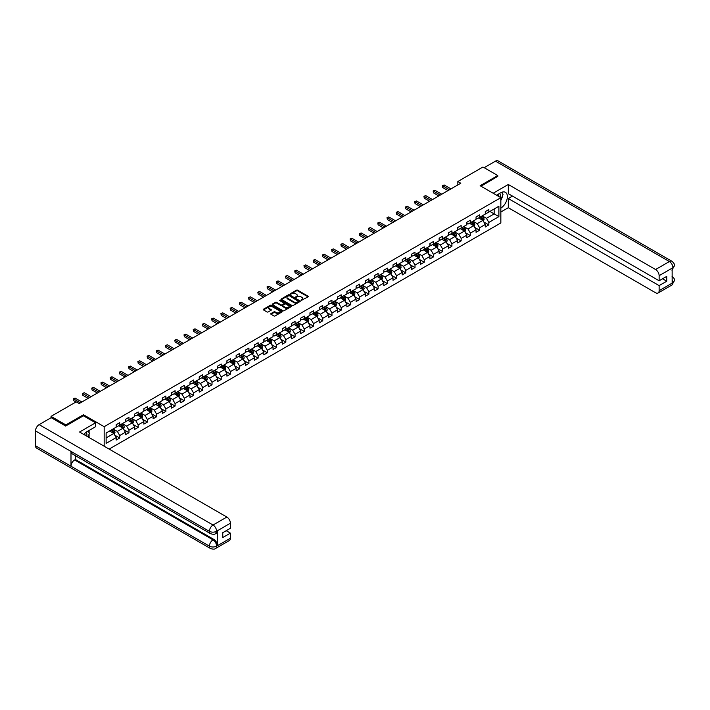 <?xml version="1.0" encoding="UTF-8"?>
<svg xmlns="http://www.w3.org/2000/svg" width="710" height="710" viewBox="0 0 710 710"><rect width="100%" height="100%" fill="white"/><g stroke="black" fill="none" stroke-linecap="round" stroke-linejoin="round"><path stroke-width="1.06" d="M301.102 300.445L308.087 296.878A0.825 0.47 0 0 0 308.087 296.212L297.632 290.177A0.825 0.47 0 0 0 296.478 290.177L290.301 293.736L290.301 294.206L291.916 293.745A2.627 1.518 0 0 1 295.635 293.745L296.505 294.251A2.627 1.518 0 0 1 297.277 295.325A2.627 1.518 0 0 1 296.505 296.398L295.706 297.321L297.312 296.86A2.627 1.518 0 0 1 301.031 296.86L301.901 297.366A2.627 1.518 0 0 1 302.673 298.44A2.627 1.518 0 0 1 301.901 299.514L301.102 299.975M270.989 313.571A0.825 0.47 0 0 0 270.989 314.246L273.918 315.941A0.825 0.47 0 0 0 275.081 315.941L281.932 311.983A0.825 0.47 0 0 0 281.932 311.308L271.477 305.282A0.825 0.47 0 0 0 270.315 305.282L263.463 309.232A0.825 0.47 0 0 0 263.463 309.906L267.004 311.947A0.825 0.47 0 0 0 268.167 311.947L271.105 310.252A0.825 0.47 0 0 0 271.105 309.587L269.347 308.575A2.192 1.269 0 0 1 268.7 307.678A2.192 1.269 0 0 1 270.057 306.507A2.192 1.269 0 0 1 272.454 306.782L279.332 310.749A2.192 1.269 0 0 1 279.98 311.646A2.192 1.269 0 0 1 278.622 312.817A2.192 1.269 0 0 1 276.226 312.542L275.081 311.885A0.825 0.47 0 0 0 273.918 311.885L270.989 313.571L270.989 314.246L273.918 312.569L273.918 311.885M83.469 415.829L83.469 414.738L65.844 424.908L51.058 416.371L51.058 417.737M83.469 414.738L104.175 426.683L500.843 197.673L500.843 222.949L109.145 449.093M497.763 176.568L497.763 175.548L480.137 185.718L500.843 197.673M497.763 175.548L482.978 167.01L457.835 181.52L457.835 184.937M51.058 416.371L76.192 401.86L79.156 403.564L460.799 183.224L457.835 181.52M291.979 305.513A0.825 0.47 0 0 0 293.132 305.513L299.984 301.555A0.825 0.47 0 0 0 299.984 300.889L289.538 294.854A0.825 0.47 0 0 0 288.375 294.854L281.524 298.812A0.825 0.47 0 0 0 281.524 299.478L291.979 305.513M279.749 300.57L290.949 306.773L284.106 310.723A0.825 0.47 0 0 1 282.944 310.723L272.498 304.688L275.427 303.01L275.427 302.327L272.498 304.022A0.825 0.47 0 0 0 272.498 304.688L272.498 304.022M275.427 303.01A0.825 0.47 0 0 1 276.589 303.01L276.589 302.327A0.825 0.47 0 0 0 275.427 302.327M276.589 302.327L280.823 304.776A0.825 0.47 0 0 0 281.985 304.776L283.929 303.649A0.825 0.47 0 0 0 283.929 302.984L279.518 300.436L280.335 299.966L290.958 306.099A0.825 0.47 0 0 1 290.958 306.773L290.958 306.099M104.175 446.217L104.175 426.683M114.789 435.177L119.733 438.026L119.733 435.532L125.413 432.257L125.413 434.751L128.963 432.701L128.963 430.207L134.634 426.923L134.634 429.417L138.184 427.367L138.184 424.882L143.864 421.598L143.864 424.092L147.414 422.042L147.414 419.548L153.094 416.273L153.094 418.767L156.644 416.717L156.644 414.223L162.324 410.948L162.324 413.433L165.865 411.392L165.865 408.898L171.545 405.614L171.545 408.108L175.095 406.058L175.095 403.564L180.775 400.289L180.775 402.783L184.325 400.733L184.325 398.239L190.005 394.964L190.005 397.458L193.555 395.408L193.555 392.914L199.226 389.63L199.226 392.124L202.776 390.074L202.776 387.589L208.456 384.305L208.456 386.799L212.006 384.749L212.006 382.255L217.686 378.98L217.686 381.474L221.236 379.424L221.236 376.93L226.916 373.655L226.916 376.14L230.466 374.099L230.466 371.605L236.137 368.321L236.137 370.815L239.687 368.765L239.687 366.271L245.367 362.996L245.367 365.49L248.917 363.44L248.917 360.946L254.597 357.671L254.597 360.165L258.147 358.115L258.147 355.621L263.827 352.337L263.827 354.831L267.368 352.781L267.368 350.296L273.048 347.012L273.048 349.506L276.598 347.456L276.598 344.962L282.278 341.688L282.278 344.181L285.828 342.131L285.828 339.637L291.508 336.363L291.508 338.856L295.058 336.806L295.058 334.312L300.729 331.029L300.729 333.522L304.279 331.472L304.279 328.978L309.959 325.704L309.959 328.197L313.509 326.147L313.509 323.654L319.189 320.379L319.189 322.873L322.739 320.822L322.739 318.328L328.419 315.054L328.419 317.539L331.969 315.497L331.969 313.003L337.64 309.72L337.64 312.214L341.19 310.163L341.19 307.67L346.87 304.395L346.87 306.889L350.42 304.839L350.42 302.345L356.101 299.07L356.101 301.564L359.65 299.514L359.65 297.02L365.33 293.736L365.33 296.23L368.872 294.18L368.872 291.695L374.552 288.411L374.552 290.905L378.102 288.855L378.102 286.361L383.782 283.086L383.782 285.58L387.332 283.53L387.332 281.036L393.012 277.761L393.012 280.246L396.562 278.205L396.562 275.711L402.233 272.427L402.233 274.921L405.783 272.871L405.783 270.377L411.463 267.102L411.463 269.596L415.013 267.546L415.013 265.052L420.693 261.777L420.693 264.271L424.243 262.221L424.243 259.727L429.923 256.443L429.923 258.937L433.464 256.887L433.464 254.402L439.144 251.118L439.144 253.612L442.694 251.562L442.694 249.068L448.374 245.793L448.374 248.287L451.924 246.237L451.924 243.743L457.604 240.468L457.604 242.953L461.154 240.912L461.154 238.418L466.825 235.134L466.825 237.628L470.375 235.578L470.375 233.084L476.055 229.809L476.055 232.303L479.605 230.253L479.605 227.759L485.285 224.484L485.285 226.978L488.835 224.928L488.835 222.434L498.89 216.63L498.89 206.246L494.16 208.98L494.16 213.896L498.89 216.63M119.733 438.026L116.183 440.076L116.183 437.582L106.127 443.386L106.127 433.002L116.183 427.198L116.183 424.704L119.733 422.654L119.733 425.148L125.413 421.873L125.413 419.379L128.963 417.329L128.963 419.823L134.634 416.548L134.634 414.054L138.184 412.004L138.184 414.498L143.864 411.214L143.864 408.72L147.414 406.679L147.414 409.164L153.094 405.889L153.094 403.395L156.644 401.345L156.644 403.839L162.324 400.564L162.324 398.07L165.865 396.02L165.865 398.514L171.545 395.23L171.545 392.745L175.095 390.695L175.095 393.189L180.775 389.905L180.775 387.411L184.325 385.361L184.325 387.855L190.005 384.58L190.005 382.086L193.555 380.036L193.555 382.53L199.226 379.255L199.226 376.761L202.776 374.711L202.776 377.205L208.456 373.921L208.456 371.428L212.006 369.386L212.006 371.871L217.686 368.596L217.686 366.103L221.236 364.052L221.236 366.546L226.916 363.272L226.916 360.778L230.466 358.727L230.466 361.221L236.137 357.946L236.137 355.453L239.687 353.402L239.687 355.896L245.367 352.613L245.367 350.119L248.917 348.069L248.917 350.562L254.597 347.288L254.597 344.794L258.147 342.744L258.147 345.237L263.827 341.963L263.827 339.469L267.368 337.419L267.368 339.912L273.048 336.629L273.048 334.135L276.598 332.094L276.598 334.587L282.278 331.304L282.278 328.81L285.828 326.76L285.828 329.254L291.508 325.979L291.508 323.485L295.058 321.435L295.058 323.929L300.729 320.654L300.729 318.16L304.279 316.11L304.279 318.604L309.959 315.32L309.959 312.826L313.509 310.776L313.509 313.27L319.189 309.995L319.189 307.501L322.739 305.451L322.739 307.945L328.419 304.67L328.419 302.176L331.969 300.126L331.969 302.62L337.64 299.336L337.64 296.851L341.19 294.801L341.19 297.295L346.87 294.011L346.87 291.517L350.42 289.467L350.42 291.961L356.101 288.686L356.101 286.192L359.65 284.142L359.65 286.636L365.33 283.361L365.33 280.867L368.872 278.817L368.872 281.311L374.552 278.027L374.552 275.533L378.102 273.492L378.102 275.977L383.782 272.702L383.782 270.208L387.332 268.158L387.332 270.652L393.012 267.377L393.012 264.883L396.562 262.833L396.562 265.327L402.233 262.043L402.233 259.558L405.783 257.508L405.783 260.002L411.463 256.718L411.463 254.224L415.013 252.174L415.013 254.668L420.693 251.393L420.693 248.899L424.243 246.849L424.243 249.343L429.923 246.068L429.923 243.574L433.464 241.524L433.464 244.018L439.144 240.734L439.144 238.24L442.694 236.199L442.694 238.684L448.374 235.409L448.374 232.915L451.924 230.865L451.924 233.359L457.604 230.084L457.604 227.59L461.154 225.54L461.154 228.034L466.825 224.759L466.825 222.265L470.375 220.215L470.375 222.709L476.055 219.425L476.055 216.932L479.605 214.881L479.605 217.375L485.285 214.101L485.285 211.607L488.835 209.556L488.835 212.05L498.89 206.246M118.783 425.698L123.043 428.157L117.363 431.431L113.103 428.973M116.183 425.831L117.363 426.515L119.733 425.148M117.363 431.431L119.733 435.532M123.043 428.157L125.413 432.257M128.013 420.373L132.273 422.832L126.593 426.106L122.333 423.648M125.413 420.506L126.593 421.19L128.963 419.823M126.593 426.106L128.963 430.207M132.273 422.832L134.634 426.923M137.243 415.039L141.503 417.498L135.823 420.781L131.563 418.323M134.634 415.181L135.823 415.865L138.184 414.498M135.823 420.781L138.184 424.882M141.503 417.498L143.864 421.598M146.464 409.714L150.724 412.173L145.044 415.448L140.793 412.989M143.864 409.847L145.044 410.531L147.414 409.164M145.044 415.448L147.414 419.548M150.724 412.173L153.094 416.273M155.694 404.389L159.954 406.848L154.274 410.123L150.014 407.664M153.094 404.522L154.274 405.206L156.644 403.839M154.274 410.123L156.644 414.223M159.954 406.848L162.324 410.948M164.924 399.055L169.184 401.523L163.504 404.798L159.244 402.339M162.324 399.197L163.504 399.881L165.865 398.514M163.504 404.798L165.865 408.898M169.184 401.523L171.545 405.614M174.154 393.73L178.405 396.189L172.734 399.473L168.474 397.014M171.545 393.873L172.734 394.556L175.095 393.189M172.734 399.473L175.095 403.564M178.405 396.189L180.775 400.289M183.375 388.405L187.635 390.864L181.955 394.139L177.695 391.68M180.775 388.539L181.955 389.222L184.325 387.855M181.955 394.139L184.325 398.239M187.635 390.864L190.005 394.964M192.605 383.08L196.865 385.539L191.185 388.814L186.925 386.355M190.005 383.214L191.185 383.897L193.555 382.53M191.185 388.814L193.555 392.914M196.865 385.539L199.226 389.63M201.835 377.747L206.095 380.205L200.415 383.489L196.155 381.03M199.226 377.889L200.415 378.572L202.776 377.205M200.415 383.489L202.776 387.589M206.095 380.205L208.456 384.305M211.056 372.422L215.316 374.88L209.636 378.164L205.385 375.696M208.456 372.555L209.636 373.238L212.006 371.871M209.636 378.164L212.006 382.255M215.316 374.88L217.686 378.98M220.286 367.097L224.546 369.555L218.866 372.83L214.606 370.371M217.686 367.23L218.866 367.913L221.236 366.546M218.866 372.83L221.236 376.93M224.546 369.555L226.916 373.655M229.516 361.763L233.776 364.23L228.096 367.505L223.836 365.046M226.916 361.905L228.096 362.588L230.466 361.221M228.096 367.505L230.466 371.605M233.776 364.23L236.137 368.321M238.746 356.438L242.998 358.896L237.326 362.18L233.066 359.721M236.137 356.58L237.326 357.263L239.687 355.896M237.326 362.18L239.687 366.271M242.998 358.896L245.367 362.996M247.967 351.113L252.227 353.571L246.547 356.846L242.296 354.388M245.367 351.246L246.547 351.929L248.917 350.562M246.547 356.846L248.917 360.946M252.227 353.571L254.597 357.671M257.197 345.788L261.457 348.246L255.777 351.521L251.517 349.063M254.597 345.921L255.777 346.604L258.147 345.237M255.777 351.521L258.147 355.621M261.457 348.246L263.827 352.337M266.427 340.454L270.688 342.912L265.007 346.196L260.748 343.738M263.827 340.596L265.007 341.279L267.368 339.912M265.007 346.196L267.368 350.296M270.688 342.912L273.048 347.012M275.658 335.129L279.909 337.587L274.238 340.871L269.977 338.404M273.048 335.262L274.238 335.945L276.598 334.587M274.238 340.871L276.598 344.962M279.909 337.587L282.278 341.688M284.879 329.804L289.139 332.262L283.459 335.537L279.199 333.079M282.278 329.937L283.459 330.62L285.828 329.254M283.459 335.537L285.828 339.637M289.139 332.262L291.508 336.363M294.109 324.479L298.369 326.937L292.689 330.212L288.429 327.754M291.508 324.612L292.689 325.295L295.058 323.929M292.689 330.212L295.058 334.312M298.369 326.937L300.729 331.029M303.339 319.145L307.599 321.603L301.919 324.887L297.659 322.429M300.729 319.287L301.919 319.97L304.279 318.604M301.919 324.887L304.279 328.978M307.599 321.603L309.959 325.704M312.56 313.82L316.82 316.278L311.14 319.553L306.889 317.095M309.959 313.953L311.14 314.636L313.509 313.27M311.14 319.553L313.509 323.654M316.82 316.278L319.189 320.379M321.79 308.495L326.05 310.953L320.37 314.228L316.11 311.77M319.189 308.628L320.37 309.311L322.739 307.945M320.37 314.228L322.739 318.328M326.05 310.953L328.419 315.054M331.02 303.161L335.28 305.62L329.6 308.903L325.34 306.445M328.419 303.303L329.6 303.986L331.969 302.62M329.6 308.903L331.969 313.003M335.28 305.62L337.64 309.72M340.25 297.836L344.501 300.294L338.83 303.578L334.57 301.12M337.64 297.978L338.83 298.653L341.19 297.295M338.83 303.578L341.19 307.67M344.501 300.294L346.87 304.395M349.471 292.511L353.731 294.969L348.051 298.244L343.791 295.786M346.87 292.644L348.051 293.328L350.42 291.961M348.051 298.244L350.42 302.345M353.731 294.969L356.101 299.07M358.701 287.186L362.961 289.644L357.281 292.919L353.021 290.461M356.101 287.319L357.281 288.003L359.65 286.636M357.281 292.919L359.65 297.02M362.961 289.644L365.33 293.736M367.931 281.852L372.191 284.311L366.511 287.594L362.251 285.136M365.33 281.994L366.511 282.678L368.872 281.311M366.511 287.594L368.872 291.695M372.191 284.311L374.552 288.411M377.152 276.527L381.412 278.986L375.741 282.26L371.481 279.802M374.552 276.66L375.741 277.344L378.102 275.977M375.741 282.26L378.102 286.361M381.412 278.986L383.782 283.086M386.382 271.202L390.642 273.661L384.962 276.935L380.702 274.477M383.782 271.335L384.962 272.019L387.332 270.652M384.962 276.935L387.332 281.036M390.642 273.661L393.012 277.761M395.612 265.868L399.872 268.336L394.192 271.611L389.932 269.152M393.012 266.01L394.192 266.694L396.562 265.327M394.192 271.611L396.562 275.711M399.872 268.336L402.233 272.427M404.842 260.543L409.102 263.002L403.422 266.286L399.162 263.827M402.233 260.685L403.422 261.369L405.783 260.002M403.422 266.286L405.783 270.377M409.102 263.002L411.463 267.102M414.063 255.218L418.323 257.677L412.643 260.952L408.392 258.493M411.463 255.352L412.643 256.035L415.013 254.668M412.643 260.952L415.013 265.052M418.323 257.677L420.693 261.777M423.293 249.893L427.553 252.352L421.873 255.627L417.613 253.168M420.693 250.026L421.873 250.71L424.243 249.343M421.873 255.627L424.243 259.727M427.553 252.352L429.923 256.443M432.523 244.559L436.783 247.018L431.103 250.302L426.843 247.843M429.923 244.702L431.103 245.385L433.464 244.018M431.103 250.302L433.464 254.402M436.783 247.018L439.144 251.118M441.753 239.234L446.004 241.693L440.333 244.977L436.073 242.509M439.144 239.368L440.333 240.051L442.694 238.684M440.333 244.977L442.694 249.068M446.004 241.693L448.374 245.793M450.974 233.909L455.234 236.368L449.554 239.643L445.294 237.184M448.374 234.043L449.554 234.726L451.924 233.359M449.554 239.643L451.924 243.743M455.234 236.368L457.604 240.468M460.204 228.576L464.464 231.043L458.784 234.318L454.524 231.859M457.604 228.718L458.784 229.401L461.154 228.034M458.784 234.318L461.154 238.418M464.464 231.043L466.825 235.134M469.434 223.251L473.694 225.709L468.014 228.993L463.754 226.534M466.825 223.393L468.014 224.076L470.375 222.709M468.014 228.993L470.375 233.084M473.694 225.709L476.055 229.809M478.655 217.926L482.915 220.384L477.244 223.659L472.984 221.201M476.055 218.059L477.244 218.742L479.605 217.375M477.244 223.659L479.605 227.759M482.915 220.384L485.285 224.484M489.9 211.438L494.16 213.896L486.465 218.334L482.205 215.875M485.285 212.734L486.465 213.417L488.835 212.05M486.465 218.334L488.835 222.434M65.844 424.908L65.844 425.938M106.127 437.919L113.813 433.482L109.553 431.023M113.813 433.482L116.183 437.582M483.892 222.07L488.835 224.928M474.671 227.404L479.605 230.253M465.441 232.729L470.375 235.578M456.21 238.054L461.154 240.912M446.98 243.388L451.924 246.237M437.759 248.713L442.694 251.562M428.529 254.038L433.464 256.887M419.299 259.363L424.243 262.221M410.078 264.697L415.013 267.546M400.848 270.022L405.783 272.871M391.618 275.347L396.562 278.205M382.388 280.681L387.332 283.53M373.167 286.006L378.102 288.855M363.937 291.331L368.872 294.18M354.707 296.656L359.65 299.514M345.477 301.99L350.42 304.839M336.256 307.315L341.19 310.163M327.026 312.64L331.969 315.497M317.796 317.973L322.739 320.822M308.575 323.298L313.509 326.147M299.345 328.623L304.279 331.472M290.115 333.948L295.058 336.806M280.885 339.282L285.828 342.131M271.664 344.607L276.598 347.456M262.434 349.932L267.368 352.781M253.204 355.257L258.147 358.115M243.974 360.591L248.917 363.44M234.753 365.916L239.687 368.765M225.523 371.241L230.466 374.099M216.293 376.575L221.236 379.424M207.071 381.9L212.006 384.749M197.841 387.225L202.776 390.074M188.612 392.55L193.555 395.408M179.381 397.884L184.325 400.733M170.16 403.209L175.095 406.058M160.93 408.534L165.865 411.392M151.7 413.868L156.644 416.717M142.47 419.193L147.414 422.042M133.249 424.518L138.184 427.367M124.019 429.843L128.963 432.701M301.333 300.525L301.901 300.197A2.627 1.518 0 0 0 302.673 299.123L302.673 298.44M297.277 295.325L297.277 296.008A2.627 1.518 0 0 1 296.505 297.082L295.937 297.41M308.087 296.212L308.087 296.878L297.632 290.86A0.825 0.47 0 0 0 296.478 290.86L290.532 294.286M299.984 300.889L299.984 301.555L289.538 295.537A0.825 0.47 0 0 0 288.375 295.537L281.533 299.487L281.524 298.812M298.537 301.457L289.361 295.688L287.71 296.177A2.627 1.518 0 0 0 286.938 297.25A2.627 1.518 0 0 0 287.71 298.324L293.976 301.945A2.627 1.518 0 0 0 297.694 301.945L298.537 301.457L298.537 302.14L298.537 301.67M286.938 297.25L286.938 297.934A2.627 1.518 0 0 0 287.71 299.008L287.71 298.324M298.537 302.14L297.694 302.629A2.627 1.518 0 0 1 293.976 302.629L287.71 299.008M276.589 303.01L280.823 305.46A0.825 0.47 0 0 0 281.985 305.46L283.929 304.333A0.825 0.47 0 0 0 284.177 304.004L284.177 303.321M285.225 307.315A2.192 1.269 0 0 0 287.621 307.59A2.192 1.269 0 0 0 288.979 306.418A2.192 1.269 0 0 0 288.331 305.522L285.908 304.12A0.825 0.47 0 0 0 284.745 304.12L282.802 305.247A0.825 0.47 0 0 0 282.802 305.912L285.225 307.315L285.225 307.998A2.192 1.269 0 0 0 287.621 308.273A2.192 1.269 0 0 0 288.979 307.102L288.979 306.418M282.562 305.584L282.562 306.258A0.825 0.47 0 0 0 282.802 306.596L282.802 305.912M285.225 307.998L282.802 306.596M279.98 311.646L279.98 312.329A2.192 1.269 0 0 1 278.622 313.5A2.192 1.269 0 0 1 276.226 313.225L275.081 312.569A0.825 0.47 0 0 0 273.918 312.569M268.7 307.678L268.7 308.362A2.192 1.269 0 0 0 269.347 309.258L269.347 308.575M271.105 309.587L271.105 310.252L269.347 309.258M281.932 311.308L281.932 311.983L271.477 305.957A0.825 0.47 0 0 0 270.315 305.957L263.481 309.906M483.386 221.192L484.087 219.417A2.219 1.278 -120 0 0 483.386 217.535L482.161 215.902M480.031 218.715L479.206 217.615M480.324 216.958L481.549 218.591A2.219 1.278 60 0 1 482.179 219.922L482.889 219.514A2.219 1.278 -120 0 0 482.259 218.183L481.034 216.55M480.484 216.869L481.833 218.68A1.127 0.648 60 0 1 482.046 219.026L482.889 219.514M449.501 189.748L442.712 185.834L444.194 184.982L450.974 188.895M448.019 190.608L442.712 187.538L442.392 185.647L444.194 184.982M442.712 187.538L442.392 185.647M500.301 197.362A5.44 3.142 120 0 0 499.503 193.493M498.571 196.359A3.719 2.148 120 0 0 497.799 194.487A3.719 2.148 120 0 0 497.79 194.487M501.571 192.366L503.026 194.434L500.843 200.069M86.718 436.144A5.44 3.142 120 0 0 85.999 432.346M84.987 435.141A3.719 2.148 120 0 0 84.605 433.615M87.96 431.094L89.442 433.215L88.013 436.89M500.843 208.092A9.407 5.431 120 0 0 506.896 199.785A9.407 5.431 120 0 0 505.431 192.321A9.407 5.431 120 0 0 500.719 192.792L496.556 195.197M500.843 212.015L508.298 207.71L508.298 198.525L659.128 285.615L659.128 290.701L673.027 282.607L672.139 283.015L672.139 268.327L672.938 267.697L659.128 275.675A5.023 2.902 -120 0 0 655.578 269.525L669.388 261.555L495.491 161.152L484.158 167.693M512.496 196.102L508.298 198.525M662.563 278.781L666.761 281.204L666.761 276.359L659.128 280.761L508.298 193.679L508.298 184.493L655.578 269.525M493.148 193.235L508.298 184.493M508.298 207.71L655.578 292.751A5.023 2.902 -120 0 0 658.09 292.999A5.023 2.902 -120 0 0 659.128 290.701M495.491 161.152A5.147 2.973 -60 0 1 498.056 160.895L671.962 261.298A5.147 2.973 -60 0 0 669.388 261.555A5.023 2.902 60 0 1 672.938 267.697M659.128 280.761L659.128 275.675M666.761 281.204L659.128 285.615M497.763 176.364L481.025 186.233M500.843 200.344A9.407 5.431 120 0 0 502.556 195.658M502.707 193.972A9.407 5.431 120 0 0 502.467 192.055M672.139 279.5L672.938 282.553M671.962 276.154C673.985 277.965 674.828 279.42 674.5 280.503L673.036 282.598M671.962 261.298C673.985 263.099 674.828 264.564 674.5 265.691L673.027 267.75M210.471 533.645A5.147 2.973 -60 0 1 209.406 531.328C211.775 532.465 214.136 532.456 216.497 531.293L215.547 533.636C214.713 534.497 213.018 534.497 210.471 533.645L72.056 453.734A5.147 2.973 -60 0 1 70.991 451.409L35.5 430.926A5.147 2.973 -60 0 1 39.139 424.624L51.173 417.675L65.666 426.036L83.416 415.794L95.539 422.796L95.539 426.719L87.135 431.573A9.407 5.431 120 0 0 83.842 434.484M95.539 422.796L79.564 432.017L226.854 517.049A5.023 2.902 60 0 1 230.404 523.199L230.404 528.284L222.771 532.686L222.771 537.541L230.404 533.139L230.404 538.224A5.023 2.902 60 0 1 229.365 540.523L215.547 548.493A5.023 2.902 -120 0 0 216.594 546.194L230.404 538.224M88.883 437.395L90.862 438.54M89.087 437.271L89.087 434.121M89.087 432.709L89.087 430.446M215.547 548.493C214.748 549.345 213.053 549.345 210.471 548.502L36.565 448.099A5.147 2.973 -60 0 1 35.5 445.747L70.991 466.23A5.147 2.973 -60 0 1 74.63 459.965L213.044 539.875L213.843 539.422A5.023 2.902 60 0 1 217.393 545.564L217.393 530.885A5.023 2.902 60 0 1 216.346 533.174L215.547 533.636M35.5 430.926L35.5 445.747M39.139 424.624L213.044 525.027A5.147 2.973 -60 0 0 209.406 531.328L70.991 451.409L70.991 466.23L209.406 546.15C211.766 547.286 214.127 547.286 216.506 546.15L216.594 546.194M230.404 533.139L226.206 530.707M75.429 455.678L75.429 459.503L213.843 539.422M75.429 459.503L74.63 459.965M474.156 226.517L474.866 224.75A2.219 1.278 -120 0 0 474.156 222.86L472.931 221.227M470.801 224.049L469.976 222.94M471.103 222.292L472.319 223.916A2.219 1.278 60 0 1 472.958 225.256L473.668 224.839A2.219 1.278 -120 0 0 473.029 223.508L471.813 221.884M471.254 222.203L472.611 224.005A1.127 0.648 60 0 1 472.816 224.351L473.668 224.839M464.935 231.85L465.636 230.076A2.219 1.278 -120 0 0 464.926 228.185L463.71 226.561M461.58 229.374L460.746 228.265M461.873 227.617L463.097 229.25A2.219 1.278 60 0 1 463.728 230.581L464.438 230.173A2.219 1.278 -120 0 0 463.799 228.833L462.583 227.209M462.024 227.528L463.381 229.339A1.127 0.648 60 0 1 463.586 229.676L464.438 230.173M440.271 195.081L433.482 191.159L434.964 190.307L441.753 194.22M438.789 195.933L433.482 192.871L433.162 190.972L434.964 190.307M433.482 192.871L433.162 190.972M431.041 200.406L424.26 196.493L425.734 195.632L432.523 199.554M429.568 201.258L424.26 198.196L423.932 196.297L425.734 195.632M424.26 198.196L423.932 196.297M455.705 237.175L456.406 235.4A2.219 1.278 -120 0 0 455.696 233.519L454.48 231.886M452.35 234.699L451.524 233.59M452.643 232.942L453.867 234.575A2.219 1.278 60 0 1 454.498 235.906L455.208 235.498A2.219 1.278 -120 0 0 454.578 234.167L453.353 232.534M452.802 232.853L454.151 234.664A1.127 0.648 60 0 1 454.356 235.01L455.208 235.498M446.475 242.5L447.176 240.734A2.219 1.278 -120 0 0 446.475 238.844L445.25 237.211M443.12 240.024L442.294 238.924M443.422 238.276L444.637 239.9A2.219 1.278 60 0 1 445.276 241.231L445.986 240.823A2.219 1.278 -120 0 0 445.347 239.492L444.123 237.859M443.572 238.187L444.93 239.989A1.127 0.648 60 0 1 445.135 240.335L445.986 240.823M437.245 247.834L437.955 246.059A2.219 1.278 -120 0 0 437.245 244.169L436.02 242.545M433.899 245.358L433.064 244.249M434.192 243.601L435.407 245.225A2.219 1.278 60 0 1 436.046 246.565L436.756 246.157A2.219 1.278 -120 0 0 436.117 244.817L434.902 243.193M434.342 243.512L435.7 245.314A1.127 0.648 60 0 1 435.904 245.66L436.756 246.157M421.811 205.731L415.03 201.817L416.513 200.965L423.293 204.879M420.338 206.583L415.03 203.521L414.702 201.631L416.513 200.965M415.03 203.521L414.702 201.631M412.59 211.056L405.8 207.142L407.283 206.29L414.063 210.204M411.108 211.917L405.8 208.855L405.481 206.956L407.283 206.29M405.8 208.855L405.481 206.956M403.36 216.39L396.579 212.468L398.053 211.615L404.842 215.538M401.878 217.242L396.579 214.18L396.251 212.281L398.053 211.615M396.579 214.18L396.251 212.281M428.023 253.159L428.725 251.384A2.219 1.278 -120 0 0 428.015 249.494L426.799 247.87M424.669 250.683L423.834 249.574M424.962 248.926L426.186 250.559A2.219 1.278 60 0 1 426.817 251.89L427.526 251.482A2.219 1.278 -120 0 0 426.896 250.151L425.672 248.518M425.112 248.837L426.47 250.648A1.127 0.648 60 0 1 426.674 250.985L427.526 251.482M394.13 221.715L387.349 217.801L388.823 216.94L395.612 220.863M392.657 222.567L387.349 219.505L387.021 217.615L388.823 216.94M387.349 219.505L387.021 217.615M418.793 258.484L419.495 256.709A2.219 1.278 -120 0 0 418.793 254.828L417.569 253.195M415.439 256.008L414.613 254.908M415.732 254.251L416.956 255.884A2.219 1.278 60 0 1 417.586 257.215L418.296 256.807A2.219 1.278 -120 0 0 417.666 255.476L416.442 253.843M415.891 254.162L417.24 255.973A1.127 0.648 60 0 1 417.445 256.319L418.296 256.807M384.909 227.04L378.119 223.126L379.601 222.274L386.382 226.188M383.427 227.901L378.119 224.83L377.791 222.94L379.601 222.274M378.119 224.83L377.791 222.94M409.563 263.809L410.265 262.043A2.219 1.278 -120 0 0 409.563 260.153L408.339 258.52M406.209 261.342L405.383 260.233M406.51 259.585L407.726 261.209A2.219 1.278 60 0 1 408.365 262.549L409.075 262.132A2.219 1.278 -120 0 0 408.436 260.801L407.22 259.168M406.661 259.496L408.019 261.298A1.127 0.648 60 0 1 408.223 261.644L409.075 262.132M375.679 232.374L368.889 228.451L370.371 227.599L377.152 231.513M374.197 233.226L368.889 230.164L368.57 228.265L370.371 227.599M368.889 230.164L368.57 228.265M400.333 269.143L401.043 267.368A2.219 1.278 -120 0 0 400.333 265.478L399.109 263.854M396.988 266.667L396.153 265.558M397.28 264.91L398.496 266.543A2.219 1.278 60 0 1 399.135 267.874L399.845 267.466A2.219 1.278 -120 0 0 399.206 266.126L397.99 264.502M397.431 264.821L398.789 266.632A1.127 0.648 60 0 1 398.993 266.969L399.845 267.466M366.449 237.699L359.668 233.785L361.142 232.924L367.931 236.847M364.976 238.551L359.668 235.489L359.34 233.59L361.142 232.924M359.668 235.489L359.34 233.59M391.112 274.468L391.813 272.693A2.219 1.278 -120 0 0 391.103 270.812L389.888 269.179M387.758 271.992L386.932 270.883M388.05 270.235L389.275 271.868A2.219 1.278 60 0 1 389.905 273.199L390.615 272.791A2.219 1.278 -120 0 0 389.985 271.46L388.76 269.827M388.21 270.146L389.559 271.957A1.127 0.648 60 0 1 389.763 272.303L390.615 272.791M357.219 243.024L350.438 239.11L351.92 238.258L358.701 242.172M355.745 243.876L350.438 240.814L350.11 238.924L351.92 238.258M350.438 240.814L350.11 238.924M381.882 279.793L382.583 278.027A2.219 1.278 -120 0 0 381.882 276.137L380.658 274.504M378.528 277.317L377.702 276.217M378.82 275.569L380.045 277.193A2.219 1.278 60 0 1 380.675 278.524L381.385 278.116A2.219 1.278 -120 0 0 380.755 276.785L379.53 275.152M378.98 275.471L380.329 277.282A1.127 0.648 60 0 1 380.542 277.628L381.385 278.116M347.998 248.349L341.208 244.435L342.69 243.583L349.471 247.497M346.515 249.21L341.208 246.139L340.889 244.249L342.69 243.583M341.208 246.139L340.889 244.249M372.652 285.127L373.362 283.352A2.219 1.278 -120 0 0 372.652 281.462L371.428 279.838M369.306 282.651L368.472 281.542M369.599 280.894L370.815 282.518A2.219 1.278 60 0 1 371.454 283.858L372.164 283.441A2.219 1.278 -120 0 0 371.525 282.11L370.309 280.486M369.75 280.805L371.108 282.607A1.127 0.648 60 0 1 371.312 282.953L372.164 283.441M338.768 253.683L331.987 249.76L333.46 248.908L340.25 252.831M337.286 254.535L331.987 251.473L331.659 249.574L333.46 248.908M331.987 251.473L331.659 249.574M363.431 290.452L364.132 288.677A2.219 1.278 -120 0 0 363.422 286.787L362.207 285.163M360.077 287.976L359.242 286.867M360.369 286.219L361.594 287.852A2.219 1.278 60 0 1 362.224 289.183L362.934 288.775A2.219 1.278 -120 0 0 362.304 287.443L361.079 285.81M360.52 286.13L361.878 287.94A1.127 0.648 60 0 1 362.082 288.278L362.934 288.775M329.538 259.008L322.757 255.094L324.23 254.233L331.02 258.156M328.064 259.86L322.757 256.798L322.429 254.899L324.23 254.233M322.757 256.798L322.429 254.899M354.201 295.777L354.902 294.002A2.219 1.278 -120 0 0 354.192 292.121L352.976 290.488M350.846 293.301L350.021 292.192M351.139 291.544L352.364 293.177A2.219 1.278 60 0 1 352.994 294.508L353.704 294.1A2.219 1.278 -120 0 0 353.074 292.768L351.849 291.135M351.299 291.455L352.648 293.265A1.127 0.648 60 0 1 352.852 293.612L353.704 294.1M320.317 264.333L313.527 260.419L315.009 259.567L321.79 263.481M318.834 265.185L313.527 262.123L313.199 260.233L315.009 259.567M313.527 262.123L313.199 260.233M344.971 301.102L345.663 299.371A2.219 1.278 -120 0 0 344.971 297.446L343.746 295.813M341.616 298.626L340.791 297.525M341.918 296.878L343.134 298.502A2.219 1.278 60 0 1 343.773 299.833L344.483 299.425A2.219 1.278 -120 0 0 343.844 298.094L342.628 296.461M342.069 296.789L343.427 298.59A1.127 0.648 60 0 1 343.631 298.937L344.483 299.425M345.663 299.371L344.288 300.17M311.086 269.667L304.297 265.744L305.779 264.892L312.56 268.806M309.604 270.519L304.297 267.457L303.978 265.558L305.779 264.892M304.297 267.457L303.978 265.558M335.741 306.436L336.451 304.661A2.219 1.278 -120 0 0 335.741 302.771L334.517 301.147M332.395 303.96L331.561 302.851M332.688 302.203L333.904 303.836A2.219 1.278 60 0 1 334.543 305.167L335.253 304.759A2.219 1.278 -120 0 0 334.614 303.418L333.398 301.794M332.839 302.114L334.197 303.924A1.127 0.648 60 0 1 334.401 304.262L335.253 304.759M301.856 274.992L295.076 271.069L296.549 270.217L303.339 274.14M300.374 275.844L295.076 272.782L294.748 270.883L296.549 270.217M295.076 272.782L294.748 270.883M326.52 311.761L327.221 309.986A2.219 1.278 -120 0 0 326.511 308.105L325.295 306.471M323.165 309.285L322.331 308.175M323.458 307.528L324.683 309.161A2.219 1.278 60 0 1 325.313 310.492L326.023 310.084A2.219 1.278 -120 0 0 325.393 308.752L324.168 307.119M323.609 307.439L324.967 309.249A1.127 0.648 60 0 1 325.171 309.595L326.023 310.084M292.627 280.317L285.846 276.403L287.328 275.551L294.109 279.465M291.153 281.169L285.846 278.107L285.518 276.217L287.328 275.551M285.846 278.107L285.518 276.217M317.29 317.086L317.991 315.32A2.219 1.278 -120 0 0 317.29 313.43L316.065 311.796M313.935 314.61L313.11 313.509M314.228 312.853L315.453 314.486A2.219 1.278 60 0 1 316.083 315.817L316.793 315.409A2.219 1.278 -120 0 0 316.163 314.077L314.938 312.444M314.388 312.764L315.737 314.574A1.127 0.648 60 0 1 315.941 314.92L316.793 315.409M283.405 285.642L276.616 281.728L278.098 280.876L284.879 284.79M281.923 286.503L276.616 283.432L276.288 281.542L278.098 280.876M276.616 283.432L276.288 281.542M308.06 322.42L308.77 320.645A2.219 1.278 -120 0 0 308.06 318.755L306.835 317.121M304.705 319.944L303.88 318.834M305.007 318.186L306.223 319.811A2.219 1.278 60 0 1 306.862 321.151L307.572 320.734A2.219 1.278 -120 0 0 306.933 319.402L305.717 317.778M305.158 318.098L306.516 319.899A1.127 0.648 60 0 1 306.72 320.245L307.572 320.734M274.175 290.976L267.386 287.053L268.868 286.201L275.658 290.115M272.693 291.828L267.386 288.766L267.067 286.867L268.868 286.201M267.386 288.766L267.067 286.867M298.83 327.745L299.54 325.97A2.219 1.278 -120 0 0 298.83 324.079L297.614 322.455M295.484 325.269L294.65 324.159M295.777 323.511L296.993 325.144A2.219 1.278 60 0 1 297.632 326.476L298.342 326.067A2.219 1.278 -120 0 0 297.703 324.727L296.487 323.103M295.928 323.423L297.286 325.233A1.127 0.648 60 0 1 297.49 325.57L298.342 326.067M264.945 296.301L258.165 292.387L259.638 291.526L266.427 295.449M263.472 297.153L258.165 294.091L257.836 292.192L259.638 291.526M258.165 294.091L257.836 292.192M289.609 333.07L290.31 331.295A2.219 1.278 -120 0 0 289.6 329.413L288.384 327.78M286.254 330.594L285.429 329.484M286.547 328.836L287.772 330.469A2.219 1.278 60 0 1 288.402 331.801L289.112 331.392A2.219 1.278 -120 0 0 288.482 330.061L287.257 328.428M286.707 328.748L288.056 330.558A1.127 0.648 60 0 1 288.26 330.904L289.112 331.392M255.715 301.626L248.935 297.712L250.417 296.86L257.197 300.774M254.242 302.478L248.935 299.416L248.606 297.525L250.417 296.86M248.935 299.416L248.606 297.525M280.379 338.395L281.08 336.629A2.219 1.278 -120 0 0 280.379 334.738L279.154 333.105M277.024 335.919L276.199 334.818M277.317 334.17L278.542 335.794A2.219 1.278 60 0 1 279.181 337.126L279.882 336.717A2.219 1.278 -120 0 0 279.252 335.386L278.027 333.753M277.477 334.082L278.826 335.883A1.127 0.648 60 0 1 279.039 336.229L279.882 336.717M246.494 306.96L239.705 303.037L241.187 302.185L247.967 306.099M245.012 307.812L239.705 304.75L239.385 302.851L241.187 302.185M239.705 304.75L239.385 302.851M271.149 343.729L271.859 341.954A2.219 1.278 -120 0 0 271.149 340.063L269.924 338.439M267.803 341.253L266.969 340.143M268.096 339.495L269.312 341.12A2.219 1.278 60 0 1 269.951 342.46L270.661 342.051A2.219 1.278 -120 0 0 270.022 340.711L268.806 339.087M268.247 339.407L269.605 341.217A1.127 0.648 60 0 1 269.809 341.554L270.661 342.051M237.264 312.285L230.484 308.362L231.957 307.51L238.746 311.433M235.782 313.137L230.484 310.075L230.155 308.175L231.957 307.51M230.484 310.075L230.155 308.175M261.928 349.054L262.629 347.279A2.219 1.278 -120 0 0 261.919 345.388L260.703 343.764M258.573 346.578L257.739 345.468M258.866 344.82L260.091 346.453A2.219 1.278 60 0 1 260.721 347.785L261.431 347.376A2.219 1.278 -120 0 0 260.801 346.045L259.576 344.412M259.017 344.732L260.375 346.542A1.127 0.648 60 0 1 260.579 346.879L261.431 347.376M228.034 317.61L221.254 313.696L222.727 312.844L229.516 316.758M226.561 318.462L221.254 315.4L220.925 313.509L222.727 312.844M221.254 315.4L220.925 313.509M252.698 354.379L253.399 352.604A2.219 1.278 -120 0 0 252.689 350.722L251.473 349.089M249.343 351.903L248.518 350.802M249.636 350.145L250.861 351.778A2.219 1.278 60 0 1 251.491 353.11L252.201 352.701A2.219 1.278 -120 0 0 251.571 351.37L250.346 349.737M249.796 350.057L251.145 351.867A1.127 0.648 60 0 1 251.349 352.213L252.201 352.701M218.813 322.935L212.024 319.021L213.506 318.169L220.286 322.083M217.331 323.795L212.024 320.725L211.695 318.834L213.506 318.169M212.024 320.725L211.695 318.834M243.468 359.704L244.169 357.938A2.219 1.278 -120 0 0 243.468 356.047L242.243 354.414M240.113 357.236L239.288 356.127M240.415 355.479L241.631 357.103A2.219 1.278 60 0 1 242.27 358.443L242.98 358.026A2.219 1.278 -120 0 0 242.341 356.695L241.125 355.071M240.566 355.39L241.924 357.192A1.127 0.648 60 0 1 242.128 357.538L242.98 358.026M209.583 328.268L202.794 324.346L204.276 323.494L211.056 327.408M208.101 329.12L202.794 326.059L202.474 324.159L204.276 323.494M202.794 326.059L202.474 324.159M234.238 365.038L234.948 363.263A2.219 1.278 -120 0 0 234.238 361.372L233.013 359.748M230.892 362.561L230.058 361.452M231.185 360.804L232.401 362.437A2.219 1.278 60 0 1 233.04 363.768L233.75 363.36A2.219 1.278 -120 0 0 233.111 362.02L231.895 360.396M231.336 360.715L232.694 362.526A1.127 0.648 60 0 1 232.898 362.863L233.75 363.36M200.353 333.594L193.573 329.68L195.046 328.819L201.835 332.741M198.871 334.445L193.573 331.384L193.244 329.484L195.046 328.819M193.573 331.384L193.244 329.484M225.017 370.363L225.718 368.588A2.219 1.278 -120 0 0 225.008 366.706L223.792 365.073M221.662 367.886L220.828 366.777M221.955 366.129L223.18 367.762A2.219 1.278 60 0 1 223.81 369.094L224.52 368.685A2.219 1.278 -120 0 0 223.89 367.354L222.665 365.721M222.106 366.04L223.464 367.851A1.127 0.648 60 0 1 223.668 368.197L224.52 368.685M191.123 338.918L184.343 335.005L185.825 334.153L192.605 338.067M189.65 339.77L184.343 336.709L184.014 334.818L185.825 334.153M184.343 336.709L184.014 334.818M215.787 375.688L216.488 373.921A2.219 1.278 -120 0 0 215.787 372.031L214.562 370.398M212.432 373.211L211.607 372.111M212.725 371.463L213.95 373.087A2.219 1.278 60 0 1 214.58 374.418L215.29 374.01A2.219 1.278 -120 0 0 214.66 372.679L213.435 371.046M212.885 371.365L214.234 373.176A1.127 0.648 60 0 1 214.447 373.522L215.29 374.01M181.902 344.243L175.113 340.33L176.595 339.478L183.375 343.392M180.42 345.104L175.113 342.042L174.793 340.143L176.595 339.478M175.113 342.042L174.793 340.143M206.557 381.022L207.267 379.246A2.219 1.278 -120 0 0 206.557 377.356L205.332 375.732M203.202 378.545L202.377 377.436M203.504 376.788L204.72 378.412A2.219 1.278 60 0 1 205.359 379.752L206.069 379.344A2.219 1.278 -120 0 0 205.43 378.004L204.214 376.38M203.655 376.699L205.012 378.501A1.127 0.648 60 0 1 205.217 378.847L206.069 379.344M172.672 349.577L165.883 345.655L167.365 344.803L174.154 348.725M171.19 350.429L165.883 347.367L165.563 345.468L167.365 344.803M165.883 347.367L165.563 345.468M197.336 386.346L198.037 384.571A2.219 1.278 -120 0 0 197.327 382.681L196.111 381.057M193.981 383.87L193.147 382.761M194.274 382.113L195.49 383.746A2.219 1.278 60 0 1 196.129 385.077L196.839 384.669A2.219 1.278 -120 0 0 196.2 383.338L194.984 381.705M194.425 382.024L195.782 383.835A1.127 0.648 60 0 1 195.987 384.172L196.839 384.669M163.442 354.902L156.661 350.988L158.135 350.128L164.924 354.05M161.969 355.754L156.661 352.692L156.333 350.802L158.135 350.128M156.661 352.692L156.333 350.802M188.106 391.671L188.807 389.896A2.219 1.278 -120 0 0 188.097 388.015L186.881 386.382M184.751 389.195L183.925 388.086M185.044 387.438L186.268 389.071A2.219 1.278 60 0 1 186.899 390.402L187.609 389.994A2.219 1.278 -120 0 0 186.978 388.663L185.754 387.03M185.203 387.349L186.552 389.16A1.127 0.648 60 0 1 186.757 389.506L187.609 389.994M154.212 360.227L147.431 356.313L148.914 355.461L155.694 359.375M152.739 361.088L147.431 358.017L147.103 356.127L148.914 355.461M147.431 358.017L147.103 356.127M178.876 396.996L179.577 395.23A2.219 1.278 -120 0 0 178.876 393.34L177.651 391.707M175.521 394.529L174.695 393.42M175.814 392.772L177.038 394.396A2.219 1.278 60 0 1 177.677 395.736L178.387 395.319A2.219 1.278 -120 0 0 177.748 393.988L176.524 392.355M175.974 392.683L177.322 394.485A1.127 0.648 60 0 1 177.535 394.831L178.387 395.319M144.991 365.561L138.201 361.639L139.684 360.786L146.464 364.7M143.509 366.413L138.201 363.351L137.882 361.452L139.684 360.786M138.201 363.351L137.882 361.452M169.646 402.33L170.356 400.555A2.219 1.278 -120 0 0 169.646 398.665L168.421 397.041M166.3 399.854L165.465 398.745M166.593 398.097L167.809 399.73A2.219 1.278 60 0 1 168.447 401.061L169.157 400.653A2.219 1.278 -120 0 0 168.518 399.313L167.303 397.689M166.743 398.008L168.101 399.819A1.127 0.648 60 0 1 168.305 400.156L169.157 400.653M135.761 370.886L128.98 366.972L130.454 366.111L137.243 370.034M134.279 371.738L128.98 368.676L128.652 366.777L130.454 366.111M128.98 368.676L128.652 366.777M160.424 407.655L161.126 405.88A2.219 1.278 -120 0 0 160.416 403.999L159.2 402.366M157.07 405.179L156.235 404.07M157.363 403.422L158.587 405.055A2.219 1.278 60 0 1 159.218 406.386L159.927 405.978A2.219 1.278 -120 0 0 159.297 404.647L158.073 403.014M157.513 403.333L158.871 405.144A1.127 0.648 60 0 1 159.076 405.49L159.927 405.978M126.531 376.211L119.75 372.297L121.224 371.445L128.013 375.359M125.058 377.063L119.75 374.001L119.422 372.111L121.224 371.445M119.75 374.001L119.422 372.111M151.195 412.98L151.896 411.214A2.219 1.278 -120 0 0 151.186 409.324L149.97 407.691M147.84 410.504L147.014 409.404M148.133 408.756L149.357 410.38A2.219 1.278 60 0 1 149.987 411.711L150.697 411.303A2.219 1.278 -120 0 0 150.067 409.972L148.843 408.339M148.292 408.658L149.641 410.469A1.127 0.648 60 0 1 149.845 410.815L150.697 411.303M117.31 381.536L110.52 377.622L112.002 376.77L118.783 380.684M115.828 382.397L110.52 379.326L110.192 377.436L112.002 376.77M110.52 379.326L110.192 377.436M141.964 418.314L142.666 416.539A2.219 1.278 -120 0 0 141.964 414.649L140.74 413.025M138.61 415.838L137.784 414.729M138.911 414.081L140.127 415.705A2.219 1.278 60 0 1 140.766 417.045L141.476 416.628A2.219 1.278 -120 0 0 140.837 415.297L139.621 413.673M139.062 413.992L140.42 415.794A1.127 0.648 60 0 1 140.624 416.14L141.476 416.628M108.08 386.87L101.29 382.947L102.772 382.095L109.553 386.018M106.598 387.722L101.29 384.66L100.971 382.761L102.772 382.095M101.29 384.66L100.971 382.761M132.734 423.639L133.445 421.864A2.219 1.278 -120 0 0 132.734 419.974L131.51 418.35M129.389 421.163L128.554 420.054M129.681 419.406L130.897 421.039A2.219 1.278 60 0 1 131.536 422.37L132.246 421.962A2.219 1.278 -120 0 0 131.607 420.631L130.391 418.998M129.832 419.317L131.19 421.128A1.127 0.648 60 0 1 131.394 421.465L132.246 421.962M98.85 392.195L92.069 388.281L93.543 387.42L100.332 391.343M97.368 393.047L92.069 389.985L91.741 388.086L93.543 387.42M92.069 389.985L91.741 388.086M123.513 428.964L124.215 427.189A2.219 1.278 -120 0 0 123.504 425.308L122.289 423.675M120.159 426.488L119.324 425.379M120.451 424.731L121.676 426.364A2.219 1.278 60 0 1 122.306 427.695L123.016 427.287A2.219 1.278 -120 0 0 122.386 425.956L121.162 424.323M120.611 424.642L121.96 426.453A1.127 0.648 60 0 1 122.164 426.799L123.016 427.287M89.62 397.52L82.839 393.606L84.321 392.754L91.102 396.668M88.146 398.372L82.839 395.31L82.511 393.42L84.321 392.754M82.839 395.31L82.511 393.42M114.283 434.289L114.984 432.523A2.219 1.278 -120 0 0 114.283 430.633L113.059 429M110.929 431.813L110.103 430.713M111.221 430.065L112.446 431.689A2.219 1.278 60 0 1 113.076 433.02L113.786 432.612A2.219 1.278 -120 0 0 113.156 431.281L111.931 429.648M111.381 429.976L112.73 431.778A1.127 0.648 60 0 1 112.943 432.124L113.786 432.612M80.399 402.854L73.609 398.931L75.091 398.079L81.872 401.993M75.961 401.993L73.609 400.644L73.29 398.745L75.091 398.079M73.609 400.644L73.29 398.745M301.901 300.197L301.901 299.514M295.706 297.321L295.706 296.86M296.505 297.082L296.505 296.398M290.301 294.206L290.301 293.736M296.478 290.86L296.478 290.177M297.632 290.86L297.632 290.177M288.375 295.537L288.375 294.854M289.538 295.537L289.538 294.854M293.976 302.629L293.976 301.945M297.694 302.629L297.694 301.945M280.823 305.46L280.823 304.776M281.985 305.46L281.985 304.776M283.929 304.333L283.929 303.649M280.335 300.649L280.335 299.966M275.081 312.569L275.081 311.885M276.226 313.225L276.226 312.542M263.463 309.906L263.463 309.232M270.315 305.957L270.315 305.282M271.477 305.957L271.477 305.282M482.702 220.26L484.078 219.461M482.259 218.183L483.386 217.535M480.679 219.088L481.549 218.591M674.5 280.521L671.9 285.021A5.023 2.902 -120 0 0 672.938 282.722M672.139 269.995L672.938 267.874M217.393 545.564L216.506 546.141M230.404 523.199L216.506 531.293M216.594 531.337L217.393 530.885M216.594 531.169A5.023 2.902 60 0 0 213.044 525.027L226.854 517.049M210.471 548.502A5.147 2.973 -60 0 1 209.406 546.15A5.147 2.973 -60 0 1 213.044 539.875C215.174 541.313 216.364 543.363 216.594 546.025M473.472 225.585L474.848 224.795M473.029 223.508L474.156 222.86M471.458 224.422L472.319 223.916M464.242 230.91L465.618 230.12M463.799 228.833L464.926 228.185M462.228 229.747L463.097 229.25M455.021 236.244L456.388 235.445M454.578 234.167L455.696 233.519M452.998 235.072L453.867 234.575M445.791 241.569L447.167 240.77M445.347 239.492L446.475 238.844M443.768 240.406L444.637 239.9M436.561 246.894L437.937 246.104M436.117 244.817L437.245 244.169M434.547 245.731L435.407 245.225M427.331 252.219L428.707 251.429M426.896 250.151L428.015 249.494M425.317 251.056L426.186 250.559M418.11 257.552L419.486 256.754M417.666 255.476L418.793 254.828M416.087 256.381L416.956 255.884M408.88 262.877L410.256 262.088M408.436 260.801L409.563 260.153M406.857 261.715L407.726 261.209M399.65 268.202L401.026 267.413M399.206 266.126L400.333 265.478M397.635 267.04L398.496 266.543M390.42 273.536L391.796 272.738M389.985 271.46L391.103 270.812M388.405 272.365L389.275 271.868M381.199 278.861L382.575 278.063M380.755 276.785L381.882 276.137M379.175 277.699L380.045 277.193M371.969 284.186L373.345 283.397M371.525 282.11L372.652 281.462M369.954 283.024L370.815 282.518M362.739 289.511L364.115 288.721M362.304 287.443L363.422 286.787M360.724 288.349L361.594 287.852M353.518 294.845L354.885 294.046M353.074 292.768L354.192 292.121M351.494 293.674L352.364 293.177M343.844 298.094L344.971 297.446M342.264 299.008L343.134 298.502M335.058 305.495L336.433 304.705M334.614 303.418L335.741 302.771M333.043 304.333L333.904 303.836M325.828 310.829L327.203 310.03M325.393 308.752L326.511 308.105M323.813 309.658L324.683 309.161M316.607 316.154L317.982 315.355M316.163 314.077L317.29 313.43M314.583 314.983L315.453 314.486M307.377 321.479L308.752 320.689M306.933 319.402L308.06 318.755M305.353 320.317L306.223 319.811M298.147 326.804L299.522 326.014M297.703 324.727L298.83 324.079M296.132 325.642L296.993 325.144M288.917 332.138L290.292 331.339M288.482 330.061L289.6 329.413M286.902 330.966L287.772 330.469M279.696 337.463L281.071 336.664M279.252 335.386L280.379 334.738M277.672 336.3L278.542 335.794M270.466 342.788L271.841 341.998M270.022 340.711L271.149 340.063M268.451 341.625L269.312 341.12M261.236 348.113L262.611 347.323M260.801 346.045L261.919 345.388M259.221 346.95L260.091 346.453M252.014 353.447L253.39 352.648M251.571 351.37L252.689 350.722M249.991 352.275L250.861 351.778M242.784 358.772L244.16 357.982M242.341 356.695L243.468 356.047M240.761 357.609L241.631 357.103M233.555 364.097L234.93 363.307M233.111 362.02L234.238 361.372M231.54 362.934L232.401 362.437M224.324 369.431L225.7 368.632M223.89 367.354L225.008 366.706M222.31 368.259L223.18 367.762M215.103 374.756L216.479 373.957M214.66 372.679L215.787 372.031M213.08 373.593L213.95 373.087M205.873 380.081L207.249 379.291M205.43 378.004L206.557 377.356M203.859 378.918L204.72 378.412M196.643 385.406L198.019 384.616M196.2 383.338L197.327 382.681M194.629 384.243L195.49 383.746M187.413 390.74L188.789 389.941M186.978 388.663L188.097 388.015M185.399 389.568L186.268 389.071M178.192 396.065L179.568 395.275M177.748 393.988L178.876 393.34M176.169 394.902L177.038 394.396M168.962 401.39L170.338 400.6M168.518 399.313L169.646 398.665M166.948 400.227L167.809 399.73M159.732 406.723L161.108 405.925M159.297 404.647L160.416 403.999M157.718 405.552L158.587 405.055M150.511 412.048L151.887 411.25M150.067 409.972L151.186 409.324M148.488 410.886L149.357 410.38M141.281 417.373L142.657 416.584M140.837 415.297L141.964 414.649M139.258 416.211L140.127 415.705M132.051 422.698L133.427 421.909M131.607 420.631L132.734 419.974M130.036 421.536L130.897 421.039M122.821 428.032L124.197 427.234M122.386 425.956L123.504 425.308M120.806 426.861L121.676 426.364M113.6 433.357L114.976 432.559M113.156 431.281L114.283 430.633M111.576 432.195L112.446 431.689M298.706 301.901L298.706 301.217M658.09 292.999L671.9 285.021M674.5 265.7L671.9 270.164"/></g></svg>
